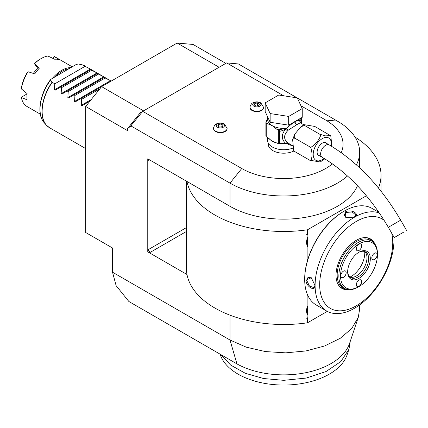 <?xml version="1.0" encoding="UTF-8"?>
<svg xmlns="http://www.w3.org/2000/svg" width="428" height="428" viewBox="0 0 428 428"><rect width="100%" height="100%" fill="white"/><g stroke="black" fill="none" stroke-linecap="round" stroke-linejoin="round"><path stroke-width="0.64" d="M267.57 118.326L265.9 122.435A18.276 10.55 0 0 0 266.232 123.157L272.299 125.688L276.755 129.229A17.329 10.005 0 0 0 279.126 129.716L286.519 128.272L288.29 130.112L287.45 130.963C283.657 135.232 283.657 139.1 287.45 142.572L288.772 143.476M279.607 131.316C280.704 131.214 282.667 130.529 285.492 129.256C281.266 134.553 281.266 139.196 285.492 143.187L279.607 142.947L279.607 131.316L278.361 130.262L278.361 143.615L272.299 141.192L266.232 136.719A18.276 10.55 180 0 1 265.9 136.002L265.9 122.435M278.361 130.262L276.755 129.229M266.232 136.719L266.232 123.157M279.409 130.909L279.126 129.716L277.916 129.898M300.579 122.884L299.942 120.915L299.605 121.012L300.681 122.959C300.231 122.815 298.937 123.403 296.802 124.719L288.29 130.112L286.658 128.486L285.492 129.256A2.375 0.712 -138.6 0 1 287.45 130.963M294.619 151.491L293.672 150.506L294.619 151.491L309.722 160.211C310.926 161.511 311.702 159.719 312.049 154.834C311.696 149.554 310.921 146.868 309.722 146.783C310.466 148.045 312.921 146.403 317.095 141.855C320.545 136.912 321.449 134.381 319.796 134.258L325.585 135.879L330.437 135.601L314.757 126.437L304.233 124.682L304.688 125.538L301.045 126.608L294.833 134.055L294.619 138.062L292.64 139.576L293.672 150.506M324.799 158.836L320.251 161.966L309.722 160.211M294.619 138.062L309.722 146.783M304.688 125.538L319.796 134.258M330.437 135.601L330.807 136.136L331.962 146.526M319.679 155.84A7.356 4.248 -60 0 1 318.63 155.508A7.356 4.248 -60 0 1 317.111 152.138A7.356 4.248 -60 0 1 320.321 144.734A7.356 4.248 -60 0 1 325.992 142.765A7.356 4.248 -60 0 1 326.799 143.503M403.995 231.96L394.268 237.572L403.995 231.96M402.807 232.645L396.323 236.384L402.807 232.645M300.681 122.959L299.605 120.717C298.883 120.022 297.39 120.386 295.122 121.809C292.913 122.97 290.045 125.126 286.519 128.272A16.141 9.32 0 0 1 272.299 125.688A16.141 9.32 0 0 1 267.57 119.096L267.57 116.732M300.37 122.895L303.928 124.821M270.143 122.28L265.178 111.58L265.178 102.859L278.746 95.027L297.278 97.894L302.243 108.594L302.243 117.315L288.675 125.147L270.143 122.28L270.143 113.559L265.178 102.859M302.243 108.594L288.675 116.427L288.675 125.147M288.675 116.427L270.143 113.559M301.269 117.871A1.188 0.936 24.9 0 1 301.473 118.171L301.521 118.663L299.942 120.915A2.375 2.263 -33.7 0 0 300.258 122.585L300.467 122.815M301.398 117.802L301.473 118.171M299.579 120.985L299.632 120.931A1.188 0.952 17 0 1 299.605 120.717A16.141 9.32 0 0 0 299.851 119.096L299.851 118.695M299.632 120.931L300.354 118.401M301.521 123.43L301.521 118.663M287.45 142.572L285.492 143.187L292.388 145.868M267.57 137.495L267.57 140.416A16.141 9.32 180 0 0 272.299 147.002A16.141 9.32 0 0 0 292.736 148.142M268.281 143.155L268.281 144.29A15.429 8.908 0 0 0 272.802 150.592A15.429 8.908 0 0 0 293.972 150.945M341.25 152.662A59.337 34.256 0 0 0 325.671 120.065L300.943 105.791M283.598 95.776L226.647 62.9L142.733 111.344L241.75 168.514A59.337 34.256 0 0 0 332.417 163.86M213.593 128.571A6.762 3.905 0 0 0 213.588 128.764A6.762 3.905 0 0 0 215.568 131.524A6.762 3.905 0 0 0 222.94 132.37A6.762 3.905 0 0 0 227.113 128.764A6.762 3.905 0 0 0 227.108 128.571M250.059 107.519A6.762 3.905 0 0 0 250.048 107.712A6.762 3.905 0 0 0 252.033 110.472A6.762 3.905 0 0 0 259.405 111.317A6.762 3.905 0 0 0 263.578 107.712A6.762 3.905 0 0 0 263.573 107.519M226.647 62.9L238.396 63.949L297.16 97.878M297.305 97.959L337.414 121.119A75.954 43.849 180 0 1 359.664 152.122A75.954 43.849 180 0 1 356.396 164.844M225.834 63.365L193.082 44.459L177.139 43.035L219.093 67.26M186.394 181.13L186.394 268.324A97.311 56.186 0 0 0 186.983 274.492L147.767 251.851L147.767 158.825L230.002 206.307A75.954 43.849 0 0 0 304.148 217.531A75.954 43.849 0 0 0 357.476 185.747M347.461 175.962A75.954 43.849 180 0 1 230.002 183.131L241.75 168.514M130.256 126.511L127.624 128.502L140.272 112.767L142.733 111.344L130.256 126.511L130.984 126.929L130.984 125.96L230.002 183.131L230.002 206.307M112.521 272.197L116.116 285.626L128.887 301.51L236.946 363.896L230.002 340.025L112.521 272.197L112.521 248.005L85.67 232.5L85.67 106.47L127.624 130.695L127.624 128.502M131.712 125.056L130.984 125.96M143.573 110.863L101.613 86.638L177.139 43.035M85.67 106.47L101.613 86.638M359.664 304.897L359.664 309.021L358.29 317.319L349.553 343.481A67.057 38.713 180 0 1 303.8 373.088A67.057 38.713 180 0 1 236.946 363.896M358.29 317.319L351.725 328.533L340.212 338.323L324.579 345.979L305.972 350.944L285.744 352.854L265.365 351.57L246.319 347.188L230.002 340.025L230.002 315.174M186.983 274.492A97.311 56.186 0 0 0 307.502 322.798L327.302 311.37M307.502 322.798L307.502 317.795L307.122 318.015L307.122 314.462L306.32 310.765L307.122 307.069A9.614 5.548 -60 0 1 307.502 306.122L307.502 314.971A9.614 5.548 -60 0 1 307.122 314.462M307.122 318.015L305.94 318.336L305.94 290.109M305.94 266.869L305.94 234.683L307.502 234.779L307.502 229.777L366.4 195.773M186.983 181.472A97.311 56.186 0 0 0 307.502 229.777M378.486 188.047A97.311 56.186 0 0 0 381.022 175.298A97.311 56.186 0 0 0 355.063 137.094M147.767 251.851L150.281 252.333A2.375 1.37 60 0 1 148.607 249.428L147.911 251.766M147.911 158.745L148.607 160.281A2.375 1.37 60 0 1 148.832 159.441M307.122 261.834L307.122 245.945L306.32 242.248L307.122 238.551L307.122 234.999L307.502 234.779M378.454 211.662L378.454 212.101M307.122 307.069L307.122 293.811M306.32 242.221L307.502 246.453A9.614 5.548 -60 0 1 307.122 245.945M307.502 246.453L307.502 237.604A9.614 5.548 -60 0 0 307.122 238.551M307.122 234.999L305.94 234.683M306.32 310.739L307.502 314.971M344.101 211.17L343.625 211.443A55.068 31.79 120 0 0 304.688 278.885L304.688 279.463A55.779 32.202 120 0 0 316.239 304.998L326.644 311.006A55.779 32.202 120 0 0 354.534 308.246A55.779 32.202 120 0 0 393.888 236.914M378.951 212.39L372.018 208.388A55.779 32.202 120 0 0 344.128 211.148A55.779 32.202 120 0 0 344.128 211.154A55.779 32.202 120 0 0 304.688 279.463M379.352 212.978A55.779 32.202 120 0 0 354.534 217.156A55.779 32.202 120 0 0 318.095 266.312A55.779 32.202 120 0 0 326.644 311.006M354.454 217.108L345.899 217.718L345.391 211.876C351.014 208.65 360.617 214.193 354.454 217.108L354.443 217.114M315.013 285.423C315.554 292.228 305.966 286.669 305.95 280.19L311.258 277.713L315.013 285.406M384.173 220.377A51.665 29.832 120 0 0 356.214 221.485A51.665 29.832 120 0 0 319.679 284.764A51.665 29.832 120 0 0 356.214 305.854A51.665 29.832 120 0 0 391.69 233.11M348.606 289.67A28.569 16.494 -60 0 1 337.344 282.887A28.569 16.494 -60 0 1 356.214 240.343A28.569 16.494 -60 0 1 363.42 237.717A28.569 16.494 -60 0 1 374.928 244.078M337.253 282.657A28.237 16.301 120 0 0 346.22 289.194M344.508 288.429L342.828 287.461A27.296 15.761 -60 0 1 337.173 274.963A27.296 15.761 120 0 1 349.088 247.496A27.296 15.761 120 0 1 370.124 240.183L371.804 241.151A27.296 15.761 120 0 0 350.767 248.465A27.296 15.761 120 0 0 338.853 275.932A27.296 15.761 120 0 0 344.508 288.429A27.296 15.761 120 0 0 358.156 287.076L358.99 286.594A26.108 15.076 120 0 0 377.453 254.617L377.453 253.649A27.296 15.761 120 0 0 371.804 241.151M373.323 242.253A28.237 16.301 120 0 0 363.174 237.754M377.453 253.649L377.453 254.617A26.108 15.076 120 0 0 358.99 243.955A26.108 15.076 120 0 0 340.533 275.932A26.108 15.076 120 0 0 358.99 286.594M370.322 258.731A16.023 9.25 -60 0 1 358.99 278.355A16.023 9.25 -60 0 1 347.664 271.817L347.664 271.817A16.023 9.25 -60 0 1 358.99 252.194A16.023 9.25 -60 0 1 370.322 258.731M371.83 257.859A3.799 2.193 -60 0 1 373.489 254.039A3.799 2.193 -60 0 1 376.415 253.023A3.799 2.193 -60 0 1 377.202 254.762A3.799 2.193 -60 0 1 375.543 258.582A3.799 2.193 -60 0 1 372.617 259.598A3.799 2.193 -60 0 1 371.83 257.859M356.31 248.898A3.799 2.193 -60 0 1 357.963 245.078A3.799 2.193 -60 0 1 360.89 244.062A3.799 2.193 -60 0 1 361.676 245.8A3.799 2.193 -60 0 1 360.023 249.62A3.799 2.193 -60 0 1 357.096 250.637A3.799 2.193 -60 0 1 356.31 248.898M340.784 275.787A3.799 2.193 -60 0 1 342.443 271.967A3.799 2.193 -60 0 1 345.369 270.951A3.799 2.193 -60 0 1 346.156 272.69A3.799 2.193 -60 0 1 344.497 276.509A3.799 2.193 -60 0 1 341.571 277.526A3.799 2.193 -60 0 1 340.784 275.787M356.31 284.748A3.799 2.193 -60 0 1 357.963 280.929A3.799 2.193 -60 0 1 360.89 279.912A3.799 2.193 -60 0 1 361.676 281.651A3.799 2.193 -60 0 1 360.023 285.471A3.799 2.193 -60 0 1 357.096 286.487A3.799 2.193 -60 0 1 356.31 284.748M358.562 252.45A14.836 8.565 -60 0 1 365.571 251.942A14.836 8.565 -60 0 1 368.642 258.731A14.836 8.565 -60 0 1 362.168 273.663A14.836 8.565 -60 0 1 350.735 277.638A14.836 8.565 -60 0 1 347.67 271.315M364.683 251.541A14.836 8.565 -60 0 1 366.272 253.841A14.836 8.565 -60 0 1 366.967 257.763A14.836 8.565 -60 0 1 352.731 277.296A14.836 8.565 -60 0 1 349.944 277.071M364.704 251.557A19.083 11.016 -60 0 1 364.768 253.028A19.083 11.016 -60 0 1 349.97 277.077M346.07 217.793L343.984 215.033L345.722 212.459L352.174 211.972L355.855 215.033L354.277 217.21M315.008 285.219L313.911 287.675L309.428 286.027L306.619 280.19L307.978 277.398L311.407 277.825M350.168 341.908L348.964 349.232L340.859 361.548L326.018 371.552L306.186 378.074L283.71 380.332L263.562 378.529L245.303 373.275L230.665 365.079L221.019 354.7M348.964 349.232L347.092 354.839A64.548 37.268 180 0 1 279.484 384.965A64.548 37.268 180 0 1 220.329 354.839L220.104 354.175M60.498 87.125L55.142 90.217L60.498 87.125L55.142 90.217L54.431 89.805L54.784 83.829L52.045 82.187L50.622 79.972L50.734 79.378L76.211 64.484L78.319 63.981L82.422 64.901L91.062 69.475L60.498 87.125L61.498 87.703L61.14 93.678L97.065 72.942L97.777 73.354L67.207 90.998L68.213 91.581L67.854 97.557L103.774 76.815L104.491 77.227L73.921 94.877L74.927 95.455L74.568 101.431L110.488 80.694L111.2 81.106M82.23 64.821L90.351 69.069L54.431 89.805M91.71 70.262L90.704 69.684L91.062 69.475L97.065 72.942L91.71 70.262L61.498 87.703M97.777 73.354L103.774 76.815L97.418 73.557M104.491 77.227L110.488 80.694L104.132 77.436M88.312 103.185L87.349 102.629L81.994 105.721L81.283 105.309L81.636 99.333L80.635 98.75L75.28 101.843L74.568 101.431M68.566 97.969L73.921 94.877L68.566 97.969L67.854 97.557M61.851 94.09L67.207 90.998L61.851 94.09L61.14 93.678M84.995 66.388L54.784 83.829M82.16 64.805L82.422 64.901A35.604 20.555 120 0 1 85.118 66.046M68.86 68.726A27.772 16.034 120 0 0 55.48 76.452M70.786 67.613A28.483 16.446 120 0 0 52.553 78.142M53.19 58.524L53.842 56.849L54.313 56.576L59.374 59.674A28.483 16.446 120 0 0 54.72 59.257L47.866 55.998A28.483 16.446 120 0 0 41.195 58.54A28.483 16.446 120 0 0 34.518 63.702L39.413 68.089A28.483 16.446 120 0 0 34.759 73.883L28.071 71.727A28.483 16.446 120 0 0 21.4 88.922L27.108 93.604A28.483 16.446 120 0 0 26.927 96.814A28.483 16.446 120 0 0 27.108 99.815L21.4 97.52A28.483 16.446 120 0 0 26.953 106.46L40.328 114.18M72.193 66.805L55.431 57.127A28.483 16.446 120 0 0 54.313 56.576M28.071 71.727L27.167 72.653A27.296 15.761 -60 0 0 21.555 87.109L21.4 88.922M41.195 58.54L40.355 59.021A27.296 15.761 -60 0 0 34.743 63.226L34.411 63.697L38.408 69.186M37.83 68.56A18.04 10.416 120 0 0 33.314 73.413M27.076 93.919L21.416 97.183L21.4 97.52M53.126 58.492L53.842 56.849M98.419 74.14L68.213 91.581M105.133 78.014L74.927 95.455M75.28 101.843L101.607 86.643M99.868 88.805L81.636 99.333M81.994 105.721L89.982 101.11M223.261 123.885A4.114 2.375 180 0 1 223.261 127.244A4.114 2.375 180 0 1 217.44 127.244A4.114 2.375 0 0 1 217.44 123.885A4.114 2.375 0 0 1 223.261 123.885M217.702 125.976L219.639 127.095L222.287 126.683L222.999 125.158L221.062 124.04L218.414 124.446L217.702 125.976M218.414 124.446L218.414 126.383M221.062 124.04L221.062 126.875M259.726 102.832A4.114 2.375 180 0 1 259.726 106.192A4.114 2.375 180 0 1 253.906 106.192A4.114 2.375 0 0 1 253.906 102.832A4.114 2.375 0 0 1 259.726 102.832M254.168 104.924L256.105 106.042L258.753 105.63L259.464 104.106L257.522 102.988L254.879 103.394L254.168 104.924M254.879 103.394L254.879 105.331M257.522 102.988L257.522 105.823M286.514 143.583L282.132 143.375M286.765 143.637L288.29 143.182L286.519 143.776A16.141 9.32 0 0 1 279.051 143.524M279.211 143.423L279.607 142.947M279.409 143.3L278.361 143.615L282.148 143.375M266.489 121.172A17.329 10.005 0 0 0 267.842 124.083M331.235 146.092A12.883 7.437 120 0 0 322.311 138.619A12.883 7.437 120 0 0 313.2 154.396A12.883 7.437 120 0 0 322.311 159.655A12.883 7.437 120 0 0 324.103 158.419M324.943 142.433L329.228 144.91A7.121 4.109 120 0 0 325.671 145.258A7.121 4.109 120 0 0 321.016 151.533A7.121 4.109 120 0 0 322.107 157.242L317.822 154.77M329.228 144.91C357.145 161.522 380.957 186.613 400.667 220.174L388.335 227.295C369.696 195.724 347.616 172.372 322.107 157.242M295.122 121.809A2.375 1.37 -120 0 0 296.802 124.719M268.966 138.394A16.141 9.32 0 0 0 272.299 141.192A16.141 9.32 0 0 0 277.43 143.187M325.671 120.065L337.414 121.119M186.394 231.484L150.281 252.333M149.447 159.794L148.607 160.281M186.394 227.61L148.607 249.428M345.391 211.876L345.722 212.459M305.95 280.19L306.619 280.19M52.211 82.342A35.604 20.555 120 0 0 42.142 111.414A35.604 20.555 120 0 0 49.514 127.71L46.272 125.046A35.561 20.533 -60 0 1 52.045 82.187M82.304 64.847A35.561 20.533 -60 0 1 83.267 65.179M47.84 126.538A35.561 20.533 -60 0 1 46.272 125.046L44.228 122.734C36.31 114.362 39.686 93.769 50.734 79.378M50.622 79.972A34.566 19.956 120 0 0 44.228 122.734M81.283 105.309L91.212 99.574M213.588 128.379A6.762 3.905 0 0 0 215.568 131.139A6.762 3.905 180 0 0 222.94 131.984A6.762 3.905 180 0 0 227.113 128.379L224.395 123.986C221.672 122.558 218.97 122.563 216.279 123.997C215.236 123.949 213.358 127.325 213.588 128.379L213.588 128.764M250.048 107.321A6.762 3.905 0 0 0 252.033 110.087A6.762 3.905 180 0 0 259.405 110.932A6.762 3.905 180 0 0 263.578 107.321L260.861 102.934C258.137 101.506 255.436 101.511 252.745 102.945C251.701 102.891 249.824 106.272 250.048 107.321L250.048 107.712M288.761 143.471L292.361 145.552M292.64 139.576L294.833 134.055M301.045 126.608L304.233 124.682M388.335 227.295L394.268 237.572M400.667 220.174L406.6 230.451M359.664 167.84L359.664 152.122M381.022 175.298L381.022 191.193M343.625 211.443L344.128 211.154M85.67 148.58L49.514 127.71M227.113 128.764L227.113 128.379M263.578 107.712L263.578 107.321"/></g></svg>
